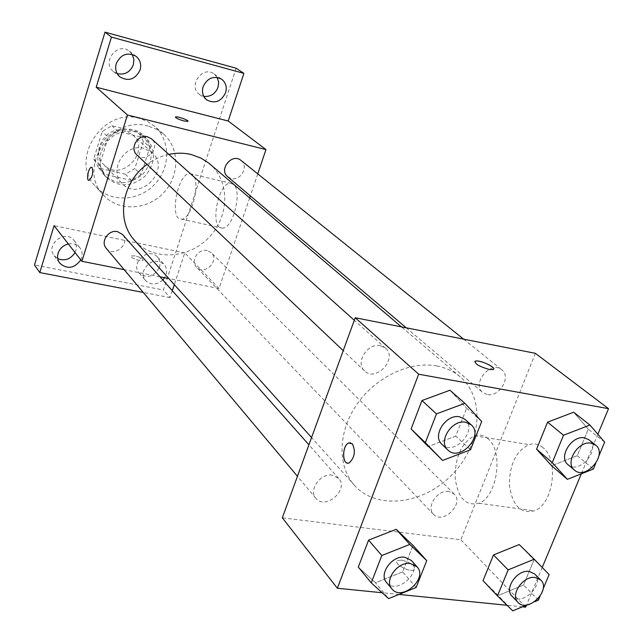 <?xml version="1.0" encoding="UTF-8"?>
<svg xmlns="http://www.w3.org/2000/svg" width="643" height="643" viewBox="0 0 643 643"><rect width="100%" height="100%" fill="white"/><g stroke="black" fill="none" stroke-linecap="round" stroke-linejoin="round"><path stroke-width="0.48" stroke-dasharray="3.21 2.41" d="M143.976 148.38C125.072 142.778 107.936 170.467 122.122 183.512C139.499 202.754 171.826 169.543 152.126 152.688L143.976 148.38M124.774 130.625C106.416 125.112 89.94 151.852 103.748 164.576C120.691 183.311 151.885 151.266 132.691 134.837L124.774 130.625M143.405 141.428L134.853 168.53L125.377 174.213L98.781 168.088L93.749 158.966L102.221 131.445L111.882 125.715L138.566 132.249L143.405 141.428L149.827 147.287L141.138 174.679L134.853 168.53M93.749 158.966L99.633 165.09L108.233 137.264L102.221 131.445M111.882 125.715L117.999 131.453L144.948 138.02L138.566 132.249M117.999 131.453L108.233 137.264M99.633 165.09L104.696 174.301L98.781 168.088M141.138 174.679L131.566 180.434L104.696 174.301M149.827 147.287L144.948 138.02M99.054 150.06C104.19 130.971 130.441 122.403 143.526 135.287C154.055 147.448 153.91 160.324 143.092 173.915C129.798 185.096 116.93 185.594 104.487 175.394C98.194 168.313 96.386 159.866 99.054 150.06M101.047 152.086C98.371 161.923 100.179 170.395 106.497 177.5C118.971 187.724 131.887 187.226 145.23 175.997C156.096 162.349 156.249 149.433 145.688 137.232L135.215 131.727C119.051 129.516 107.662 136.3 101.047 152.086M131.566 180.434L125.377 174.213M139.394 118.408C102.663 107.124 68.761 160.445 95.678 186.534C110.218 202.633 138.205 201.54 154.256 184.774C170.58 168.281 170.909 140.278 154.424 126.173L147.416 121.431L139.394 118.408M148.163 126.092C110.942 114.719 76.437 168.892 103.684 195.279C118.4 211.571 146.773 210.39 163.073 193.358C179.654 176.6 180.064 148.212 163.386 133.937L156.297 129.139L148.163 126.092M159.392 267.384C160.565 263.397 159.914 259.941 157.431 257.015C148.718 246.518 129.822 263.124 139.169 273.074C147.263 278.805 153.998 276.908 159.392 267.384M217.213 77.409L214.039 73.905C202.529 65.104 187.531 86.323 199.491 94.457L203.791 96.346M132.217 54.39L129.364 51.183C117.605 41.353 101.248 62.315 113.441 71.558L117.187 73.623M75.03 252.506L75.818 250.553C76.887 246.799 76.308 243.448 74.098 240.49C65.69 228.876 45.034 244.461 54.1 255.601L57.757 258.679M236.11 68.206L163.418 290.009L34.473 264.964M172.316 290.7L170.049 297.596L163.418 290.009M257.763 173.867L250.328 195.874M249.653 197.875L219.046 288.498L184.774 252.884L174.309 284.664M233.393 184.356L230.652 183.255C217.993 181.897 209.248 229.141 222.365 228.088C232.983 229.254 242.724 190.778 233.393 184.356M170.049 297.596L143.252 292.444M162.816 279.97C156.627 285.098 150.888 285.291 145.583 280.549C143.244 277.639 142.65 274.239 143.799 270.333C149.136 260.785 155.895 258.775 164.053 264.289C166.561 267.239 167.212 270.727 166.015 274.762L164.624 277.696M68.367 243.978C73.141 243.142 76.975 244.404 79.885 247.772C82.119 250.746 82.698 254.13 81.613 257.923L80.809 259.909M184.774 252.884L54.068 225.677M168.86 154.392C160.991 156.136 153.693 159.48 146.966 164.447M134.781 240.635C152.801 260.945 188.19 259.145 208.678 237.749C229.519 216.691 230.355 181.262 209.562 163.796M219.046 288.498L168.796 278.523M159.978 276.779L124.147 269.666M207.207 250.521C198.382 248.174 190.087 261.195 196.557 267.207C204.337 276.008 219.986 260.656 211.322 252.715L207.207 250.521M136.879 154.875C145.921 164.134 161.506 147.159 151.539 138.904M106.256 248.335C113.899 258.197 131.116 243.472 122.483 234.462M241.045 160.445C249.018 166.191 240.763 181.294 231.207 178.497L227.702 176.737M135.143 255.914L131.059 255.97C129.01 257.521 141.645 262.087 143.108 260.327C143.22 258.816 140.568 257.345 135.143 255.914L131.059 255.962C129.01 257.513 141.645 262.079 143.116 260.319C143.228 258.808 140.568 257.337 135.143 255.906M188.005 121.254L183.89 120.956C178.842 119.502 176.013 118.224 175.41 117.106M192.458 174.735L189.846 173.658C177.741 172.453 168.828 220.332 181.398 219.102C191.558 220.163 201.323 181.109 192.458 174.735M91.684 167.317L92.158 167.606C93.428 172.895 92.383 177.163 89.015 180.394L88.798 180.378M436.87 365.971C409.776 360.803 375.44 377.136 356.672 404.672C337.792 432.16 337.302 466.432 354.526 485.393C376.806 510.454 423.375 504.554 452.077 474.638C481.205 445.133 485.843 398.419 460.187 376.83C453.661 371.316 445.888 367.7 436.87 365.971M487.153 394.553L482.74 392.511C471.142 383.71 490.906 360.088 501.781 369.781C511.619 376.766 499.354 397.438 487.153 394.553M332.375 475.153C320.552 472.846 308.222 490.239 315.922 498.309C325.35 510.59 349.43 489.5 338.676 478.408L332.375 475.153M380.383 345.717C367.619 342.55 354.896 362.861 364.541 370.915C375.842 382.601 398.097 358.529 385.527 348.209L380.383 345.717M448.959 491.501C437.658 489.267 425.626 507.102 433.535 514.312C442.89 525.018 464.656 503.509 454.127 493.977L448.959 491.501M535.362 353.329L460.822 539.758L282.325 517.816M549.13 574.545L519.198 544.549L534.036 559.764L523.547 585.034L498.245 595.49L483.038 580.629L498.245 595.49L512.768 610.85M455.734 436.131L428.198 446.523L455.734 436.131L466.649 408.233L455.734 436.131L470.515 449.787M449.971 390.237L466.649 408.233L449.971 390.237M522.421 606.815L507.054 605.272M398.998 594.437L382.143 592.742M597.853 434.242L581.328 473.819M542.234 567.464L526.513 605.103M416.134 587.493L402.631 571.892L412.999 545.393L402.631 571.892L375.504 582.767L358.288 567.078L375.504 582.767L388.629 598.633M577.261 455.702L551.614 465.733L577.261 455.702L588.281 429.17L577.261 455.702L593.368 469.06M573.628 412.211L588.281 429.17L573.628 412.211M525.669 607.137L460.822 539.758M542.933 447.624C538.665 444.112 534.036 443.107 529.044 444.61C515.887 451.081 509.352 464.704 509.441 485.473C512.326 505.43 520.605 513.894 534.285 510.855C553.318 504.602 559.386 459.729 542.933 447.624M401.594 560.141L397.977 560.431C391.868 562.625 408.53 572.6 413.955 569.955C415.981 566.186 411.858 562.914 401.594 560.141L397.985 560.423C391.868 562.617 408.53 572.591 413.963 569.947C415.981 566.178 411.858 562.906 401.594 560.133M493.671 369.058L492.707 369.653L489.243 369.46C480.707 367.177 475.852 364.573 474.687 361.647M488.005 438.719C483.898 435.174 479.413 434.186 474.558 435.761C461.738 442.472 455.268 456.401 455.14 477.556C457.72 497.875 465.661 506.443 478.955 503.252C497.489 496.75 503.839 450.92 488.005 438.719M350.419 442.746L352.332 443.823C355.764 451.04 354.775 457.358 349.374 462.783L347.55 463.089M598.938 455.783L595.667 463.587M567.978 464.632C579.311 475.185 601.502 448.918 588.964 439.78M604.653 442.151L588.281 429.17M534.671 601.695L526.802 604.983M543.118 588.892L539.999 596.31M512.061 596.198C521.746 607.322 545.529 583.78 534.574 573.91M534.036 559.764L523.547 585.034L498.245 595.49M538.392 600.144L523.547 585.034M441.942 444.369C453.797 456.675 478.328 430.199 465.09 419.381M481.695 421.478L466.649 408.233M386.556 582.51C396.393 595.386 422.748 572.125 411.48 560.551M402.631 571.892L375.504 582.767M103.748 164.576L122.122 183.512M132.691 134.837L152.126 152.688M145.688 137.232L143.526 135.287M106.497 177.5L104.487 175.394M163.386 133.937L154.424 126.173M103.684 195.279L95.678 186.534M54.1 255.601L59.654 263.075M74.098 240.49L79.885 247.772M113.441 71.558L119.936 76.943M129.364 51.183L136.059 56.311M199.491 94.457L206.853 99.962M214.039 73.905L221.594 79.169M139.169 273.074L145.583 280.549M157.431 257.015L164.053 264.289M181.398 219.102L222.365 228.088M189.846 173.658L230.652 183.255M460.187 376.83L401.401 326.861M354.526 485.393L311.574 437.553M406.28 327.826L482.74 392.511M463.635 339.158L501.781 369.781M338.676 478.408L308.921 444.827M315.922 498.309L297.46 476.286M385.527 348.209L354.301 320.278M364.541 370.915L343.225 350.684M454.127 493.977L211.322 252.715M433.535 514.312L196.557 267.207M478.955 503.252L534.285 510.855M474.558 435.761L529.044 444.61"/><path stroke-width="0.96" d="M203.791 96.346C210.494 96.989 215.244 93.966 218.041 87.279L218.652 82.159L217.213 77.409M117.187 73.623C124.782 75.183 130.175 72.201 133.366 64.686L133.889 59.349L132.217 54.39M57.757 258.679C64.911 261.307 70.666 259.242 75.03 252.506M143.252 292.444L39.794 272.576L34.473 264.964L105.002 32.15L236.11 68.206L243.898 73.382L228.209 121.021L96.209 87.199L111.456 37.093L105.002 32.15M39.794 272.576L54.068 225.677L81.886 261.283L127.427 114.984L96.209 87.199M92.15 167.606C93.428 172.895 92.375 177.163 89.007 180.394C85.905 180.828 88.493 167.084 91.475 167.301L92.15 167.606M116.238 63.625C120.812 54.293 127.418 51.858 136.059 56.311C140.19 59.855 141.532 64.396 140.086 69.958C135.343 79.427 128.624 81.757 119.936 76.943C116.086 73.423 114.856 68.986 116.238 63.625M203.108 86.709C207.408 77.932 213.572 75.424 221.594 79.169C225.814 82.521 227.148 87.022 225.613 92.68C221.176 101.562 214.923 103.989 206.853 99.962C202.875 96.619 201.629 92.198 203.108 86.709M111.456 37.093L243.898 73.382M127.427 114.984L265.961 149.578L228.209 121.021M265.961 149.578L257.763 173.867M250.328 195.874L249.653 197.875M174.309 284.664L172.316 290.7M164.624 277.696L162.816 279.97M80.809 259.909C74.234 268.541 67.185 269.602 59.654 263.075C57.597 260.166 57.082 256.887 58.111 253.238C59.839 248.383 63.255 245.296 68.367 243.978M401.401 326.861L208.428 162.864L201.018 158.122L191.22 154.529C183.986 152.809 176.528 152.761 168.86 154.392M146.966 164.447C121.535 182.499 115.804 220.814 134.781 240.635L311.574 437.553M168.796 278.523L159.978 276.779M124.147 269.666L81.886 261.283M354.301 320.278L151.539 138.904L147.56 136.814C137.835 133.905 129.275 148.42 136.879 154.875L343.225 350.684M308.921 444.827L122.483 234.462L117.581 231.657C108.579 229.286 100.107 241.776 106.256 248.335L297.46 476.286M406.28 327.826L227.702 176.737C218.315 169.503 232.131 152.616 241.045 160.445L463.635 339.158M183.89 120.948C178.368 119.333 175.571 118.007 175.515 116.978C176.777 115.925 189.757 120.538 187.893 121.374L183.89 120.948M175.41 117.106L175.515 116.986C176.648 115.989 188.696 120.104 188.005 121.254M88.798 180.378C85.977 180.064 88.646 167.067 91.483 167.301L91.684 167.317M382.143 592.742L337.358 588.249L282.325 517.816L355.225 317.738L535.362 353.329L608.527 408.667L597.853 434.242M337.358 588.249L418.665 374.202L355.225 317.738M352.324 443.815C355.756 451.04 354.767 457.358 349.366 462.783C342.261 466.585 341.57 445.695 348.667 443.011L352.324 443.815M483.038 580.629L493.494 554.949L519.198 544.549L493.494 554.949L483.038 580.629L497.457 595.908L508.155 569.883L534.204 559.225L549.13 574.545L543.118 588.892M428.198 446.523L411.102 428.937L421.953 400.541L449.971 390.237L421.953 400.541L411.102 428.937L442.585 460.444L425.345 442.697L436.468 413.875L464.897 403.306L481.695 421.478L470.515 449.787L442.585 460.444M526.513 605.103L525.669 607.137L522.421 606.815M507.054 605.272L398.998 594.437M581.328 473.819L542.234 567.464M418.665 374.202L608.527 408.667M358.288 567.078L368.592 540.128L396.176 529.318L412.999 545.393L396.176 529.318L368.592 540.128L358.288 567.078L371.252 582.847L381.797 555.512L409.792 544.436L426.743 560.624L416.134 587.493L388.629 598.633L371.252 582.847M551.614 465.733L536.575 449.152L547.571 422.162L573.628 412.211L547.571 422.162L536.575 449.152L551.614 465.733L567.391 479.332L552.265 462.614L563.525 435.231L589.936 425.047L604.653 442.151L598.938 455.783M489.243 369.452C478.657 366.325 474.116 363.528 475.619 361.061C480.578 359.726 498.59 368.736 492.715 369.645L489.243 369.452M474.687 361.647L475.611 361.069C479.654 359.919 495.094 366.735 493.671 369.058M347.55 463.089C341.666 462.735 342.671 445.181 348.675 443.011L350.419 442.746M595.667 463.587L593.368 469.06L567.391 479.332M595.603 445.109L588.964 439.78L584.608 437.867C571.788 434.917 557.947 457.277 567.978 464.632L574.472 470.121C585.829 480.707 608.182 454.271 595.603 445.109L591.23 443.196C578.354 440.254 564.409 462.751 574.472 470.121M552.265 462.614L536.575 449.152M563.525 435.231L547.571 422.162M589.936 425.047L573.628 412.211M526.802 604.983L512.768 610.85L497.457 595.908M539.999 596.31L538.392 600.144L534.671 601.695M540.691 579.986L534.574 573.91L529.141 571.418C517.149 569.36 503.823 588.747 512.061 596.198L518.025 602.419C527.734 613.575 551.67 589.88 540.691 579.986L535.233 577.494C523.193 575.445 509.762 594.952 518.025 602.419M508.155 569.883L493.494 554.949M534.204 559.225L519.198 544.549M471.174 424.822L465.09 419.381L459.624 416.809C445.969 413.706 431.766 435.922 441.942 444.369L447.866 449.987C459.753 462.333 484.46 435.681 471.174 424.822L465.685 422.25C451.973 419.148 437.65 441.516 447.866 449.987M425.345 442.697L411.102 428.937M436.468 413.875L421.953 400.541M464.897 403.306L449.971 390.237M417.034 566.813L411.48 560.551L404.785 557.24C392.134 555.102 378.47 574.095 386.556 582.51L391.949 588.94C401.811 601.848 428.334 578.427 417.034 566.813L410.314 563.509C397.599 561.379 383.831 580.492 391.949 588.94M381.797 555.512L368.592 540.128M409.792 544.436L396.176 529.318M426.743 560.624L412.999 545.393"/></g></svg>
